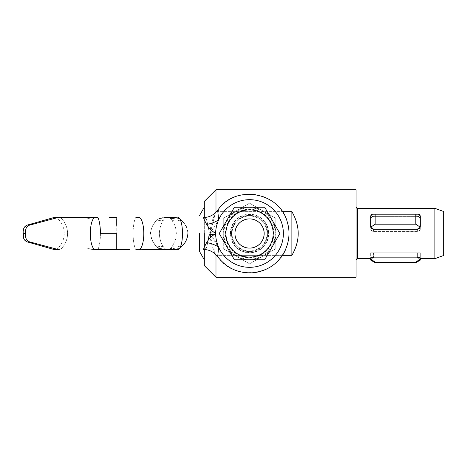 <?xml version="1.0" encoding="UTF-8"?>
<svg xmlns="http://www.w3.org/2000/svg" width="467" height="467" viewBox="0 0 467 467"><rect width="100%" height="100%" fill="white"/><g stroke="black" fill="none" stroke-linecap="round" stroke-linejoin="round"><path stroke-width="0.35" stroke-dasharray="2.33 1.75" d="M168.447 249.512A11.675 3.059 -90 0 0 168.032 249.407L169.836 249.016L168.032 249.407A11.675 3.059 90 0 1 168.447 249.512L168.038 249.512A11.675 3.053 -90 0 0 167.624 249.407C166.03 249.314 164.869 248.742 164.145 247.691C161.226 244.153 159.626 239.425 159.34 233.5C159.626 239.431 161.226 244.159 164.145 247.691C164.874 248.748 166.03 249.32 167.624 249.407A11.675 3.053 -90 0 1 168.038 249.512L175.755 249.104L168.447 249.512M168.038 217.488L175.755 217.896L168.447 217.488A11.675 3.059 90 0 1 168.032 217.593L169.836 217.984L168.032 217.593A11.675 3.059 -90 0 0 168.447 217.488L168.038 217.488A11.675 3.059 90 0 1 167.624 217.593C166.03 217.686 164.869 218.258 164.145 219.309C161.243 222.806 159.638 227.534 159.34 233.5C159.638 227.54 161.238 222.812 164.145 219.309C164.874 218.252 166.03 217.68 167.624 217.593L168.032 217.593L167.624 217.593A11.675 3.059 -90 0 0 168.038 217.488L158.844 218.644L157.151 219.951C153.205 223.366 151.045 227.884 150.672 233.5C151.034 239.098 153.194 243.611 157.151 247.049L153.398 242.566L151.46 238.439M176.316 233.5L175.977 229.536L175.137 226.168L173.467 222.327L171.512 219.309L174.962 225.66L175.966 229.472L176.316 233.488L175.96 237.563L174.985 241.27L171.512 247.691L174.956 241.363L175.96 237.563L176.316 233.5M267.649 233.5A18.096 18.096 0 0 1 249.553 251.596A18.096 18.096 0 0 1 231.457 233.5A18.096 18.096 0 0 1 249.553 215.404A18.096 18.096 0 0 1 267.649 233.5A18.096 18.096 0 0 1 249.553 251.596A18.096 18.096 0 0 1 231.457 233.5A18.096 18.096 0 0 1 249.553 215.404A18.096 18.096 0 0 1 267.649 233.5A18.096 18.096 0 0 1 249.553 251.596A18.096 18.096 0 0 1 231.457 233.5A18.096 18.096 0 0 1 249.553 215.404A18.096 18.096 0 0 1 267.649 233.5A18.096 18.096 0 0 1 249.553 251.596A18.096 18.096 0 0 1 231.457 233.5A18.096 18.096 0 0 1 249.553 215.404A18.096 18.096 0 0 1 267.649 233.5M177.851 249.553L136.055 249.553A4.378 1.378 90 0 1 135.109 248.356C133.807 244.375 133.13 239.419 133.089 233.5A20.431 6.439 -90 0 1 135.109 218.644A4.378 1.378 90 0 1 136.055 217.447L138.734 217.447A16.053 5.061 -90 0 1 143.795 233.5A16.053 5.061 -90 0 1 138.734 249.553L136.055 249.553A4.378 1.378 -90 0 1 135.109 248.356C133.807 244.375 133.13 239.419 133.089 233.5A20.431 6.439 90 0 1 135.109 218.644A4.378 1.378 -90 0 1 136.055 217.447M176.322 217.447A4.378 1.267 -90 0 0 175.755 217.902L179.071 218.644L175.767 217.891A4.378 1.267 90 0 1 176.322 217.447L166.812 217.447M97.504 249.553A4.378 1.36 -90 0 0 98.438 248.356A4.378 1.36 90 0 1 97.504 249.553L116.75 249.553L116.75 217.447L116.75 234.148M100.428 233.5L116.75 233.5L100.428 233.5A20.431 6.345 -90 0 1 98.438 248.356A20.431 6.345 90 0 0 100.428 233.5A20.431 6.345 -90 0 0 98.438 218.644M58.743 217.447L54.814 217.447A4.378 4.378 0 0 1 57.803 218.644C61.983 222.718 64.119 227.674 64.213 233.5C64.125 239.32 61.988 244.276 57.803 248.356A4.378 4.378 0 0 1 54.814 249.553L58.743 249.553A4.378 4.098 -90 0 0 61.556 248.356A20.431 19.129 90 0 0 67.557 233.5A20.431 19.129 -90 0 0 61.556 218.644A4.378 4.098 -90 0 0 57.745 217.581L29.771 225.094A5.838 5.464 -90 0 0 25.638 230.756L25.638 236.244A5.838 5.464 -90 0 0 29.771 241.906L57.745 249.419A4.378 4.098 -90 0 0 58.743 249.553A4.378 4.098 90 0 0 61.556 248.356A20.431 19.129 -90 0 0 67.557 233.5A20.431 19.129 90 0 0 61.556 218.644A4.378 4.098 90 0 0 58.801 217.447M23.356 230.365A5.838 5.838 0 0 0 23.35 230.616L23.35 236.384A5.838 5.838 0 0 0 23.356 236.635M179.381 248.105L180.046 247.65L179.381 248.105A13.105 11.109 55.2 0 1 179.071 248.356A13.105 11.109 55.2 0 0 179.381 248.105M175.761 249.092L179.071 248.356L175.767 249.109A4.378 1.267 -90 0 0 176.322 249.553A4.378 1.267 90 0 1 175.755 249.098M208.358 239.939L206.198 248.356L204.05 249.553L206.198 248.356C207.366 244.661 208.34 240.149 209.111 234.819C212.164 235.736 216.139 242.472 219.081 248.187A33.828 33.828 0 0 0 270.65 259.944A33.828 33.828 0 0 0 270.65 207.056A33.828 33.828 0 0 0 219.081 218.813L218.854 211.831L218.416 210.459L217.774 210.255L218.416 210.459L218.854 211.831L219.081 218.813C216.139 224.528 212.164 231.264 209.111 232.181L215.987 233.325L209.111 232.181C208.34 226.851 207.366 222.339 206.198 218.644L203.612 217.447C203.332 217.715 204.336 220.033 206.624 224.393C208.702 227.96 211.738 230.996 215.725 233.5C215.503 237.224 216.466 241.783 218.614 247.183A33.828 33.828 0 0 0 270.358 260.172A33.828 33.828 0 0 0 270.358 206.828A33.828 33.828 0 0 0 218.614 219.817L217.721 210.278C213.489 215.754 208.043 217.295 204.885 217.4L203.624 217.447M209.111 234.819L214.925 234.043M217.721 210.278C226.536 198.93 238.117 193.577 252.472 194.208C258.017 194.628 263.254 196.152 268.163 198.767C284.286 207.033 292.768 227.242 287.38 244.533C280.101 275.145 234.965 283.043 217.721 256.722L218.609 256.161L218.947 254.299L219.081 248.187L218.854 255.169L218.416 256.541L217.68 256.541L218.614 247.183A17.512 9.684 12.6 0 0 206.624 242.607C204.336 246.961 203.332 249.279 203.612 249.553L204.044 249.553M186.286 226.717L187.611 230.523L187.921 233.5C187.372 227.569 184.955 223.016 180.676 219.84L179.071 218.644A13.105 11.109 124.8 0 1 179.381 218.895L180.046 219.35A16.053 4.647 90 0 1 182.498 233.5A16.053 4.647 -90 0 1 180.046 247.65M157.151 247.049A11.675 5.732 -37.4 0 1 164.145 247.691A11.675 5.732 -37.4 0 0 157.151 247.049L158.844 248.356L168.038 249.512L158.786 248.321M151.098 237.125L150.672 233.5M95.198 217.453A16.053 4.985 -90 0 0 95.163 217.453A16.053 4.985 -90 0 0 90.329 233.5A16.053 4.985 -90 0 0 95.163 249.547L95.122 249.541M23.35 233.43L25.638 233.5M183.98 223.162L185.481 225.269M211.639 236.588L219.081 248.187A33.828 33.828 0 0 0 270.65 259.944A33.828 33.828 0 0 0 270.65 207.056A33.828 33.828 0 0 0 219.081 218.813C216.139 224.528 212.164 231.264 209.111 232.181C208.34 226.851 207.366 222.339 206.198 218.644L204.044 217.447M206.624 224.393A17.512 9.684 -12.6 0 0 218.614 219.817C216.466 225.217 215.503 229.776 215.725 233.5C211.761 235.981 208.726 239.016 206.624 242.607M180.355 247.025A11.675 6.55 37.4 0 0 171.512 247.691L169.836 249.016L171.512 247.691A11.675 6.55 37.4 0 1 180.676 247.16L180.139 247.586M116.75 218.644L116.75 225.415M150.753 231.912L151.606 228.13L153.018 225.065L155.844 221.259L158.844 218.644M162.44 217.855L164.512 217.622M175.732 217.92C173.496 218.749 171.529 218.772 169.836 217.984L171.512 219.309L169.836 217.984C171.535 218.772 173.496 218.749 175.715 217.914M180.676 219.84A11.675 6.55 -37.4 0 1 171.512 219.309A11.675 6.55 -37.4 0 0 180.676 219.84M164.145 219.309A11.675 5.732 37.4 0 1 157.151 219.951A11.675 5.732 37.4 0 0 164.145 219.309M175.715 249.086C173.613 248.246 171.658 248.222 169.836 249.016L169.439 249.174M175.732 249.08C173.496 248.251 171.529 248.228 169.836 249.016L169.883 248.999M249.553 251.012A17.512 17.512 0 0 1 232.041 233.5A17.512 17.512 0 0 1 249.553 215.987A17.512 17.512 0 0 1 267.066 233.5A17.512 17.512 0 0 1 249.553 251.012A17.512 17.512 0 0 1 232.041 233.5A17.512 17.512 0 0 1 249.553 215.987A17.512 17.512 0 0 1 267.066 233.5A17.512 17.512 0 0 1 249.553 251.012A17.512 17.512 0 0 1 232.041 233.5A17.512 17.512 0 0 1 249.553 215.987M225.579 233.5A23.975 23.975 0 0 1 249.553 209.525A23.975 23.975 0 0 1 273.534 233.5A23.975 23.975 0 0 1 249.553 257.475A23.975 23.975 0 0 1 225.579 233.5M223.827 233.5A25.726 25.726 0 0 1 249.553 207.774A25.726 25.726 0 0 1 275.285 233.5A25.726 25.726 0 0 1 249.553 259.226A25.726 25.726 0 0 1 223.827 233.5M223.284 218.334L223.284 248.666L223.284 218.334L249.553 203.168L275.822 218.334L275.822 248.666L249.553 263.832L223.284 248.666L249.553 263.832L275.822 248.666L275.822 218.334L249.553 203.168L223.284 218.334M223.284 233.5A26.269 26.269 0 0 1 262.688 210.751A26.269 26.269 0 0 1 262.688 256.249A26.269 26.269 0 0 1 223.284 233.5M234.808 233.5A14.746 14.746 0 0 1 249.553 218.754A14.746 14.746 0 0 1 264.304 233.5A14.746 14.746 0 0 1 249.553 248.246A14.746 14.746 0 0 1 234.808 233.5A14.746 14.746 0 0 1 249.553 218.754A14.746 14.746 0 0 1 264.304 233.5A14.746 14.746 0 0 1 249.553 248.246A14.746 14.746 0 0 1 234.808 233.5M230.581 233.5A18.972 18.972 0 0 1 249.553 214.528A18.972 18.972 0 0 1 268.525 233.5A18.972 18.972 0 0 1 249.553 252.472A18.972 18.972 0 0 1 230.581 233.5M273.825 233.5A24.266 24.266 0 0 0 249.553 209.234A24.266 24.266 0 0 0 225.287 233.5A24.266 24.266 0 0 0 249.553 257.766A24.266 24.266 0 0 0 273.825 233.5M234.387 207.231L219.221 233.5L234.387 259.769L264.719 259.769L279.885 233.5L264.719 207.231L234.387 207.231M443.65 255.49L443.65 211.51M434.894 258.671L434.894 208.329M418.286 214.213L420.3 216.203L420.3 220.196M370.681 220.196L370.681 216.203L372.695 214.213M420.3 259.605L420.3 252.834L417.381 252.834L417.381 257.101L417.381 252.834L373.6 252.834L373.6 257.101L373.6 252.834L370.681 252.834L370.681 257.988C370.833 257.51 371.808 257.212 373.6 257.101L417.381 257.101C419.173 257.212 420.148 257.51 420.3 257.988L420.3 252.834L420.3 258.152L420.3 252.834L370.681 252.834L420.3 252.834L370.681 252.834L370.681 259.605M356.087 233.5L356.087 260.131L356.087 233.5M204.312 217.435L204.312 233.5M204.312 247.271L204.312 249.565M215.392 254.124L210.191 235.199M210.15 233.5L215.392 212.876M264.147 233.5A14.594 14.594 0 0 1 249.553 248.094A14.594 14.594 0 0 1 234.959 233.5A14.594 14.594 0 0 0 249.553 248.094A14.594 14.594 0 0 0 264.147 233.5A14.594 14.594 0 0 0 249.553 218.906A14.594 14.594 0 0 0 234.959 233.5A14.594 14.594 0 0 1 249.553 218.906A14.594 14.594 0 0 1 264.147 233.5M375.159 262.688L375.159 262.115L371.405 259.535C372.117 257.994 373.045 257.206 374.184 257.154L416.798 257.154C417.936 257.206 418.864 257.994 419.576 259.535L415.823 262.115L415.823 262.688M371.405 226.752L375.159 224.172L415.823 224.172L415.823 214.213L371.405 214.213L419.576 214.213L371.405 214.213L370.681 216.023L370.681 224.872L371.405 226.752C372.117 228.287 373.045 229.081 374.184 229.128L416.798 229.128C417.936 229.081 418.864 228.287 419.576 226.752L420.3 224.872L420.3 216.023L419.576 214.213L415.823 214.213M375.159 224.172L375.159 214.213M216.6 211.656L282.348 211.656M282.348 255.344L216.6 255.344M199.543 233.5L199.543 251.509M291.875 255.344C300.304 240.779 300.304 226.221 291.875 211.656L291.875 255.344L215.987 255.344L215.987 277.281M356.087 277.281L356.087 189.719M291.875 211.656L215.987 211.656L215.987 189.719M215.987 211.656C208.124 228.351 208.124 238.649 215.987 255.344M415.823 224.172L419.576 226.752M370.681 225.596L370.681 228.888A2.919 2.528 180 0 0 373.6 231.416L417.381 231.416A2.919 2.528 180 0 0 420.3 228.888L420.3 226.314L420.3 228.888A2.919 2.528 180 0 1 417.381 231.416L373.6 231.416A2.919 2.528 180 0 1 370.681 228.888L370.681 226.314C370.833 228.071 371.808 229.058 373.6 229.279L417.381 229.279C419.173 229.058 420.148 228.071 420.3 226.314L420.3 228.258A3.502 3.035 180 0 1 416.798 231.288L374.184 231.288A3.502 3.035 180 0 1 370.681 228.258A3.502 3.035 180 0 0 374.184 231.288L416.798 231.288A3.502 3.035 180 0 0 420.3 228.258L420.3 219.408A3.502 3.035 180 0 0 416.798 216.373A3.502 3.035 180 0 1 420.3 219.408L420.3 218.778A2.919 2.528 180 0 0 417.381 216.25L373.6 216.25A2.919 2.528 180 0 0 370.681 218.778L370.681 219.408A3.502 3.035 180 0 1 374.184 216.373L416.798 216.373L374.184 216.373A3.502 3.035 180 0 0 370.681 219.408L370.681 224.872M370.681 216.752L370.681 218.778A2.919 2.528 180 0 1 373.6 216.25L417.381 216.25A2.919 2.528 180 0 1 420.3 218.778L420.3 216.203C420.148 214.919 419.173 214.225 417.381 214.114L373.6 214.114C371.808 214.225 370.833 214.919 370.681 216.203L370.681 216.752M420.3 225.596L420.3 224.872M420.3 216.752L420.3 216.023L420.3 216.752M370.681 216.203L370.681 218.778L370.681 216.203M415.823 262.115L375.159 262.115M204.312 265.606L204.312 201.394M215.987 233.675L215.987 233.325L215.987 233.675M230.289 233.5A19.264 19.264 0 0 1 249.553 214.236A19.264 19.264 0 0 1 268.817 233.5A19.264 19.264 0 0 1 249.553 252.764A19.264 19.264 0 0 1 230.289 233.5M357.547 258.671L357.547 208.329M374.184 216.373L374.184 214.213L374.184 216.373M416.798 216.373L416.798 214.213L416.798 216.373M373.6 229.279L373.6 231.416L373.6 229.279M417.381 229.279L417.381 231.416L417.381 229.279M95.163 249.547L87.831 248.759L94.719 249.442M116.75 249.553L129.844 249.553M97.451 217.447L87.831 218.241L95.163 217.453M26.491 225.438L26.199 225.602M23.362 230.219L23.35 230.634M23.35 236.366L23.362 236.781M217.721 256.722C213.547 251.258 207.862 249.547 204.167 249.565L203.612 249.553M169.883 218.001L169.439 217.826"/><path stroke-width="0.7" d="M136.055 217.447L138.734 217.447A16.053 5.061 90 0 1 143.795 233.5A16.053 5.061 90 0 1 142.435 244.445A16.053 5.061 90 0 1 138.734 249.553M176.322 217.447L166.812 217.447M180.139 247.586L180.046 247.65A16.053 4.647 -90 0 1 177.851 249.553A16.053 4.647 90 0 0 182.498 233.5A16.053 4.647 -90 0 0 177.851 217.447A16.053 4.647 90 0 1 180.046 219.35L180.151 219.426M116.75 225.415L116.75 218.644M100.428 233.5A20.431 6.345 90 0 0 98.438 218.644A4.378 1.36 90 0 0 97.504 217.447L95.315 217.447A16.053 4.985 90 0 0 95.163 217.453A16.053 4.985 90 0 0 90.329 233.5A16.053 4.985 90 0 0 95.163 249.547A16.053 4.985 90 0 0 95.315 249.553L97.504 249.553M23.35 233.43L23.362 236.781L23.35 233.5L25.638 233.5L25.638 236.244A5.838 5.464 90 0 0 29.771 241.906L57.745 249.419A4.378 4.098 90 0 0 58.743 249.553L54.814 249.553A4.378 4.378 0 0 1 53.606 249.384L27.594 241.999A5.838 5.838 0 0 1 24.331 239.624L26.491 241.562L24.331 239.624A5.838 5.838 0 0 1 23.356 236.635M180.046 247.65L180.676 247.16C184.955 243.996 187.366 239.443 187.921 233.5C187.366 239.443 184.95 243.996 180.676 247.16A11.675 6.55 37.4 0 0 180.355 247.025M177.851 249.553L141.764 249.553M206.624 242.607C208.702 239.04 211.738 236.004 215.725 233.5C215.503 237.224 216.466 241.783 218.614 247.183L217.721 256.722C213.489 251.246 208.043 249.705 204.885 249.6L203.624 249.553C203.332 249.285 204.336 246.967 206.624 242.607A17.512 9.684 12.6 0 1 218.614 247.183A33.828 33.828 0 0 0 270.358 260.172A33.828 33.828 0 0 0 270.358 206.828A33.828 33.828 0 0 0 218.614 219.817C216.466 225.217 215.503 229.776 215.725 233.5C211.761 231.019 208.726 227.984 206.624 224.393C204.336 220.039 203.332 217.721 203.612 217.447L204.044 217.447M204.044 249.553L203.612 249.553M214.925 234.043L209.111 234.819L208.358 239.939M217.721 256.722C226.536 268.07 238.117 273.423 252.472 272.792C258.017 272.372 263.254 270.848 268.163 268.233C284.286 259.967 292.768 239.758 287.38 222.467C280.101 191.855 234.965 183.957 217.721 210.278L218.614 219.817A17.512 9.684 -12.6 0 1 206.624 224.393M158.844 248.356L157.151 247.049M151.46 238.439L151.098 237.125M116.75 234.148L116.75 249.553L129.733 249.553M94.719 249.442L87.831 248.759L95.163 249.547A16.053 4.985 -90 0 0 95.315 249.553L116.75 249.553M98.438 218.644A4.378 1.36 -90 0 0 97.504 217.447L95.315 217.447A16.053 4.985 -90 0 0 95.198 217.453M58.801 217.447A4.378 4.098 90 0 0 58.743 217.447L54.814 217.447A4.378 4.378 0 0 0 53.606 217.616L27.594 225.001A5.838 5.838 0 0 0 23.356 230.365M180.694 219.858L183.98 223.162M185.481 225.269L186.286 226.717M180.379 219.601L180.676 219.84M150.672 233.477L150.701 232.578M150.707 232.449L150.753 231.912M159.124 218.556L162.44 217.855M164.512 217.622L168.038 217.488M211.639 236.588L209.111 234.819M58.743 217.447A4.378 4.098 90 0 0 57.745 217.581L29.771 225.094A5.838 5.464 90 0 0 25.638 230.756L25.638 233.5M249.553 218.906A14.594 14.594 0 0 0 234.959 233.5A14.594 14.594 0 0 0 249.553 248.094A14.594 14.594 0 0 0 264.147 233.5A14.594 14.594 0 0 0 249.553 218.906M273.195 233.5A23.642 23.642 0 0 0 249.553 209.858A23.642 23.642 0 0 0 225.911 233.5A23.642 23.642 0 0 0 249.553 257.142A23.642 23.642 0 0 0 273.195 233.5M264.719 207.231L279.885 233.5L264.719 259.769L234.387 259.769L219.221 233.5L234.387 207.231L264.719 207.231M443.65 211.51L434.894 208.329L434.894 258.671L443.65 255.49L443.65 211.51M415.823 214.213L419.576 214.213L420.3 216.023L420.3 226.314C420.148 228.071 419.173 229.058 417.381 229.279L373.6 229.279C371.808 229.058 370.833 228.071 370.681 226.314L370.681 216.023L371.405 214.213L415.823 214.213L415.823 224.172L419.576 226.752C418.864 228.287 417.936 229.081 416.798 229.128L374.184 229.128C373.045 229.081 372.117 228.287 371.405 226.752L370.681 224.872L370.681 220.196M372.695 214.213L418.286 214.213M370.681 258.671L357.547 258.671L357.547 208.329L434.894 208.329M370.681 260.101L370.681 257.988C370.833 257.51 371.808 257.212 373.6 257.101L417.381 257.101C419.173 257.212 420.148 257.51 420.3 257.988L420.3 260.101L415.823 262.688L375.159 262.688L375.159 262.115L415.823 262.115L419.576 259.535L420.3 259.605L419.576 259.535C418.864 257.994 417.936 257.206 416.798 257.154L374.184 257.154C373.045 257.206 372.117 257.994 371.405 259.535L370.681 259.605L370.681 260.101L375.159 262.688M434.894 258.671L420.3 258.671M204.312 217.435L204.312 201.394L215.987 189.719L215.987 211.656L216.6 211.656M204.312 233.5L204.312 247.271M204.312 249.565L204.312 265.606L215.987 277.281L215.987 255.344L215.392 254.124M210.191 235.199L210.15 233.5M215.392 212.876L215.987 211.656M415.823 262.688L415.823 262.115M371.405 226.752L375.159 224.172L375.159 214.213M215.987 189.719L356.087 189.719L356.087 277.281L215.987 277.281M282.348 211.656L291.875 211.656C300.304 226.221 300.304 240.779 291.875 255.344L282.348 255.344M216.6 255.344L215.987 255.344M199.543 215.491L204.312 207.231M204.312 259.769L199.543 251.509L199.543 233.5M291.875 255.344L291.875 211.656M420.3 220.196L420.3 224.872L419.576 226.752M415.823 224.172L375.159 224.172M370.681 225.596L370.681 224.872M420.3 225.596L420.3 224.872M370.681 259.605L371.405 259.535L375.159 262.115M420.3 260.101L420.3 259.605M58.731 217.447L97.451 217.447L58.731 217.447M88.029 218.217L97.451 217.447M26.491 225.438L24.331 227.376L26.491 225.438M116.75 217.447L109.22 217.447M23.362 230.219L23.35 230.634M95.163 217.453L87.831 218.241M217.721 210.278C213.547 215.742 207.862 217.453 204.167 217.435L203.612 217.447M357.547 258.671C357.01 258.485 356.525 258.969 356.087 260.131M357.547 208.329C356.916 208.457 356.426 207.967 356.087 206.869"/></g></svg>
